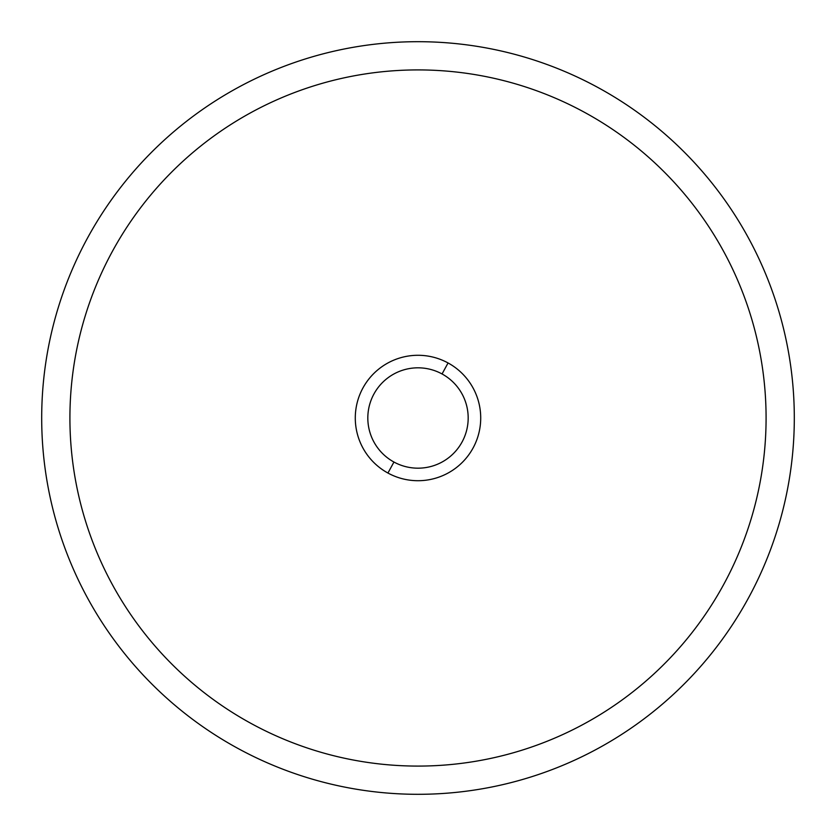 <?xml version="1.0" encoding="UTF-8"?>
<svg xmlns="http://www.w3.org/2000/svg" width="836" height="836" viewBox="0 0 836 836"><rect width="100%" height="100%" fill="white"/><g stroke="black" fill="none" stroke-linecap="round" stroke-linejoin="round"><path stroke-width="0.63" stroke-dasharray="4.18 3.13" d="M598.409 748.241A376.305 376.305 0 0 1 87.759 598.409A376.305 376.305 0 0 1 237.591 87.759A376.305 376.305 0 0 1 748.241 237.591A376.305 376.305 0 0 1 598.409 748.241A376.305 376.305 0 0 0 748.241 237.591A376.305 376.305 0 0 0 237.591 87.759A376.305 376.305 0 0 0 87.759 598.409A376.305 376.305 0 0 0 598.409 748.241M251.124 723.474A348.079 348.079 0 0 0 766.079 418A348.079 348.079 0 0 0 584.876 112.526A348.079 348.079 0 0 1 723.474 584.876A348.079 348.079 0 0 1 251.124 723.474A348.079 348.079 0 0 0 766.079 418A348.079 348.079 0 0 0 251.124 112.526A348.079 348.079 0 0 1 766.079 418A348.079 348.079 0 0 1 251.124 723.474A348.079 348.079 0 0 1 251.124 112.526A348.079 348.079 0 0 1 766.079 418A348.079 348.079 0 0 1 251.124 723.474A348.079 348.079 0 0 1 251.124 112.526A348.079 348.079 0 0 0 251.124 723.474A348.079 348.079 0 0 0 723.474 584.876A348.079 348.079 0 0 0 584.876 112.526A348.079 348.079 0 0 0 112.526 251.124A348.079 348.079 0 0 0 251.124 723.474A348.079 348.079 0 0 1 112.526 251.124A348.079 348.079 0 0 1 584.876 112.526A348.079 348.079 0 0 0 251.124 112.526M448.065 362.96A62.721 62.721 0 0 1 473.04 448.065A62.721 62.721 0 0 1 387.935 473.04A62.721 62.721 0 0 1 362.96 387.935A62.721 62.721 0 0 1 448.065 362.96A62.721 62.721 0 0 0 362.96 387.935A62.721 62.721 0 0 0 387.935 473.04A62.721 62.721 0 0 0 473.04 448.065A62.721 62.721 0 0 0 448.065 362.96A62.721 62.721 0 0 1 473.04 448.065A62.721 62.721 0 0 1 387.935 473.04A62.721 62.721 0 0 0 473.04 448.065A62.721 62.721 0 0 0 448.065 362.96A62.721 62.721 0 0 0 362.96 387.935A62.721 62.721 0 0 0 387.935 473.04A62.721 62.721 0 0 0 473.04 448.065A62.721 62.721 0 0 0 448.065 362.96A62.721 62.721 0 0 0 362.96 387.935A62.721 62.721 0 0 0 387.935 473.04A62.721 62.721 0 0 1 362.96 387.935A62.721 62.721 0 0 1 448.065 362.96A62.721 62.721 0 0 1 473.04 448.065A62.721 62.721 0 0 1 387.935 473.04A62.721 62.721 0 0 1 362.96 387.935A62.721 62.721 0 0 1 448.065 362.96"/><path stroke-width="1.25" d="M237.591 87.759A376.305 376.305 0 0 0 87.759 598.409A376.305 376.305 0 0 0 598.409 748.241A376.305 376.305 0 0 0 748.241 237.591A376.305 376.305 0 0 0 237.591 87.759A376.305 376.305 0 0 1 748.241 237.591A376.305 376.305 0 0 1 598.409 748.241A376.305 376.305 0 0 1 87.759 598.409A376.305 376.305 0 0 1 237.591 87.759M251.124 112.526A348.079 348.079 0 0 0 251.124 723.474A348.079 348.079 0 0 1 112.526 251.124A348.079 348.079 0 0 1 584.876 112.526A348.079 348.079 0 0 1 723.474 584.876A348.079 348.079 0 0 1 251.124 723.474A348.079 348.079 0 0 0 723.474 584.876A348.079 348.079 0 0 0 584.876 112.526A348.079 348.079 0 0 0 112.526 251.124A348.079 348.079 0 0 0 251.124 723.474M387.935 473.04A62.721 62.721 0 0 0 473.04 448.065A62.721 62.721 0 0 0 448.065 362.96A62.721 62.721 0 0 0 362.96 387.935A62.721 62.721 0 0 0 387.935 473.04L393.944 462.036A50.17 50.17 0 0 0 462.036 442.056A50.17 50.17 0 0 0 442.056 373.964L448.065 362.96A62.721 62.721 0 0 1 473.04 448.065A62.721 62.721 0 0 1 387.935 473.04A62.721 62.721 0 0 1 362.96 387.935A62.721 62.721 0 0 1 448.065 362.96L442.056 373.964A50.17 50.17 0 0 0 373.964 393.944A50.17 50.17 0 0 0 393.944 462.036L387.935 473.04M393.944 462.036A50.17 50.17 0 0 1 373.964 393.944A50.17 50.17 0 0 1 442.056 373.964A50.17 50.17 0 0 1 462.036 442.056A50.17 50.17 0 0 1 393.944 462.036"/></g></svg>
